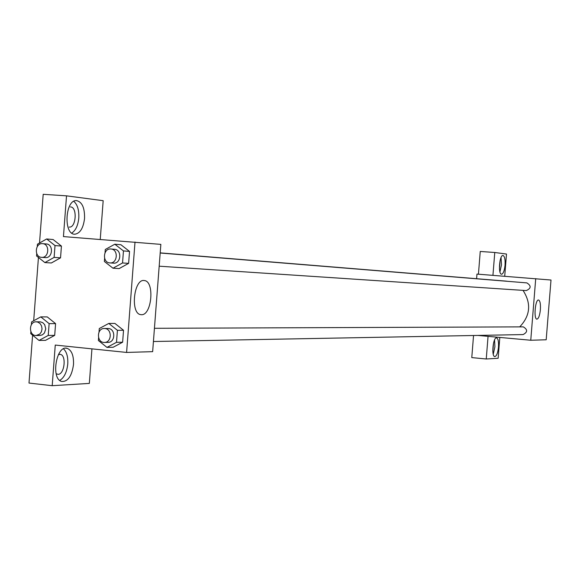 <?xml version="1.0" encoding="UTF-8"?>
<svg xmlns="http://www.w3.org/2000/svg" width="580" height="580" viewBox="0 0 580 580"><rect width="100%" height="100%" fill="white"/><g stroke="black" fill="none" stroke-linecap="round" stroke-linejoin="round"><path stroke-width="0.87" d="M476.6 278.704L476.963 274.086L551 280.024L546.186 339.779L530.758 340.25L477.833 335.421M498.481 347.13C497.821 353.053 496.582 356.207 494.776 356.591C491.202 356.526 493.094 336.944 496.574 337.901C498.14 338.618 498.771 341.7 498.481 347.13M499.815 337.43L498.147 358.266L486.25 358.998L488.063 336.356M493.239 354.228L494.921 346.796L494.559 339.931M493.602 342.794L492.826 351.233M486.25 358.998L471.779 357.599L473.541 335.501M540.386 309.662C539.748 315.556 538.588 318.717 536.913 319.152C533.506 319.254 535.231 299.207 538.559 300.012C540.089 300.723 540.698 303.942 540.386 309.662M535.717 278.625L530.758 340.25M505.049 265.169C504.44 270.766 503.273 273.789 501.562 274.231C497.966 274.456 499.452 254.823 502.983 255.483C504.651 256.171 505.339 259.398 505.049 265.169M504.716 276.232L506.492 254.047L494.769 252.496L492.942 275.319M499.938 271.889L501.475 264.9L501.04 257.556M500.127 260.435L499.474 268.91M494.769 252.496L480.247 251.452L478.435 274.202M526.234 290.587L526.285 290.587C531.207 288.376 531.396 285.81 526.865 282.895L160.189 253.011M153.417 341.511L523.087 334.573C527.698 332.166 527.778 329.599 523.32 326.873L154.432 328.294M519.738 326.873C530.359 315.614 531.454 303.442 523.015 290.37M507.877 281.351L505.767 281.09M100.246 239.38L103.175 200.687L66.519 195.837L63.445 236.589L160.849 244.376L152.649 351.654L126.6 352.437L55.259 345.071L52.2 385.693L29 383.061L32.596 335.196M66.519 195.837L43.188 194.307L39.527 243.013M38.44 257.462L33.684 320.769M58.428 354.547L60.414 354.38C66.664 355.518 64.445 374.521 58.08 374.339L56.158 373.759M59.769 380.415C64.206 377.667 66.867 372.186 67.766 363.957C68.128 356.874 66.707 351.835 63.495 348.834M73.5 364.574C71.833 376.166 67.882 381.799 61.647 381.466C50.619 378.892 56.361 344.658 67.157 348.341C71.71 350.226 73.819 355.642 73.5 364.574M70.383 206.922L70.709 206.944C77.481 207.292 76.103 227.838 69.361 227.077L69.18 227.063M71.739 233.08C75.668 230.521 78.025 225.489 78.793 217.986C79.156 210.134 77.481 204.573 73.783 201.318M84.557 218.392C83.324 228.259 80.033 233.53 74.675 234.219C63.365 234.523 65.127 199.745 76.4 200.586C82.041 201.768 84.76 207.698 84.557 218.392M91.944 348.863L89.327 383.409L52.2 385.693M31.392 324.669L31.603 321.907L40.788 316.876L47.284 316.926L55.586 323.633L54.701 335.363L45.523 340.351L39.02 340.438L30.718 333.667L30.87 331.673M99.021 332.064L99.289 328.541L108.786 323.437L114.941 323.444L123.533 330.281L122.626 342.214L113.136 347.268M105.045 252.655L105.284 249.501L114.811 244.209L120.93 244.745L129.536 251.415L128.622 263.363L119.118 268.605M37.265 246.594L37.446 244.194L46.654 238.975L53.114 239.533L61.429 246.079L60.545 257.832L51.352 262.994M135.01 242.019L126.6 352.437M141.397 314.701L140.672 314.628C130.079 313.541 133.864 278.306 144.319 280.56C154.838 281.097 151.887 315.6 141.397 314.701M114.811 244.209L123.46 250.923L122.547 262.957L112.984 268.214L104.378 261.478L104.61 258.368M109.91 262.914C117.646 263.777 118.682 249.284 110.903 249.001C103.066 248.059 102.037 262.718 109.91 262.914L113.448 263.146C121.162 264.009 122.199 249.574 114.441 249.284L114.419 249.284M112.984 268.214L119.11 268.591L128.622 263.363L129.536 251.415L123.46 250.923M122.547 262.957L128.622 263.363M110.903 249.001L114.441 249.284M108.786 323.437L117.421 330.317L116.507 342.33L106.966 347.398L98.382 340.496L98.585 337.763M104.429 342.432L107.989 342.367C115.398 342.584 115.812 328.867 108.402 328.505L104.313 328.49C96.447 328.193 96.57 342.903 104.429 342.432C111.86 342.649 112.281 328.882 104.85 328.519L104.313 328.49M106.966 347.398L113.136 347.253L122.626 342.214L123.533 330.281L117.421 330.317M116.507 342.33L122.626 342.214M46.654 238.975L55.013 245.565L54.121 257.397L44.877 262.58L36.554 255.969L36.736 253.605M41.586 257.346L45.32 257.6C52.78 258.441 53.795 244.238 46.291 243.963L42.565 243.665C34.988 242.744 33.981 257.157 41.586 257.346C49.068 258.187 50.083 243.933 42.565 243.665L42.55 243.665M44.877 262.58L51.344 262.979L60.545 257.832L61.429 246.079L55.013 245.565M54.121 257.397L60.545 257.832M40.788 316.876L49.133 323.625L48.242 335.436L39.02 340.438M36.206 335.523L39.955 335.486L42.42 334.82L44.428 333.007L45.769 328.911L44.703 324.713L42.833 322.734L40.419 321.856L36.192 321.82C28.594 321.472 28.608 335.929 36.206 335.523L39.766 334.08L41.39 331.796L42.035 328.925L41.586 326.011L40.122 323.596L37.917 322.132L36.192 321.82M49.133 323.625L55.586 323.633L54.701 335.363L45.523 340.337M48.242 335.436L54.701 335.363M160.196 252.873L505.847 281.097M526.285 290.587L159.181 266.191M59.537 354.286L60.414 354.38M67.157 348.341L65.794 348.203"/></g></svg>
